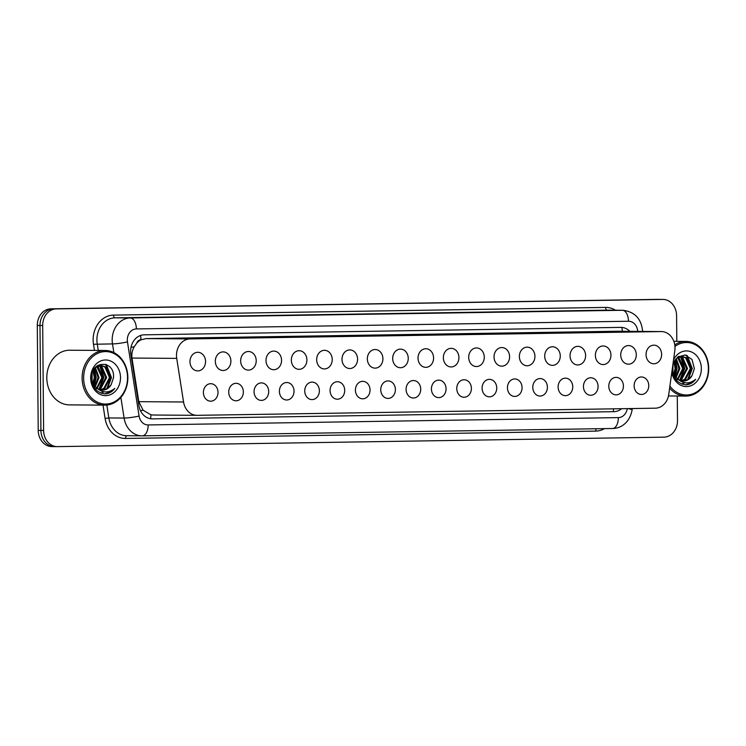 <?xml version="1.0" encoding="UTF-8"?>
<svg xmlns="http://www.w3.org/2000/svg" width="746" height="746" viewBox="0 0 746 746"><rect width="100%" height="100%" fill="white"/><g stroke="black" fill="none" stroke-linecap="round" stroke-linejoin="round"><path stroke-width="1.12" d="M218.019 392.331A8.747 7.32 -89.6 0 1 210.642 401.189A8.747 7.32 -89.6 0 1 203.388 392.555A8.747 7.32 -89.6 0 1 210.773 383.696A8.747 7.32 -89.6 0 1 218.019 392.331M243.364 391.93A8.747 7.32 -89.6 0 1 235.978 400.788A8.747 7.32 -89.6 0 1 228.724 392.163A8.747 7.32 -89.6 0 1 236.109 383.304A8.747 7.32 -89.6 0 1 243.364 391.93M268.7 391.538A8.747 7.32 -89.6 0 1 261.314 400.397A8.747 7.32 -89.6 0 1 254.06 391.762A8.747 7.32 -89.6 0 1 261.445 382.903A8.747 7.32 -89.6 0 1 268.7 391.538M294.036 391.137A8.747 7.32 -89.6 0 1 286.65 399.996A8.747 7.32 -89.6 0 1 279.396 391.37A8.747 7.32 -89.6 0 1 286.781 382.512A8.747 7.32 -89.6 0 1 294.036 391.137M319.372 390.745A8.747 7.32 -89.6 0 1 311.987 399.604A8.747 7.32 -89.6 0 1 304.741 390.969A8.747 7.32 -89.6 0 1 312.117 382.111A8.747 7.32 -89.6 0 1 319.372 390.745M344.708 390.354A8.747 7.32 -89.6 0 1 337.332 399.213A8.747 7.32 -89.6 0 1 330.077 390.578A8.747 7.32 -89.6 0 1 337.453 381.719A8.747 7.32 -89.6 0 1 344.708 390.354M370.044 389.953A8.747 7.32 -89.6 0 1 362.668 398.812A8.747 7.32 -89.6 0 1 355.413 390.186A8.747 7.32 -89.6 0 1 362.798 381.327A8.747 7.32 -89.6 0 1 370.044 389.953M395.389 389.561A8.747 7.32 -89.6 0 1 388.004 398.42A8.747 7.32 -89.6 0 1 380.749 389.785A8.747 7.32 -89.6 0 1 388.134 380.926A8.747 7.32 -89.6 0 1 395.389 389.561M420.725 389.16A8.747 7.32 -89.6 0 1 413.34 398.019A8.747 7.32 -89.6 0 1 406.085 389.393A8.747 7.32 -89.6 0 1 413.47 380.535A8.747 7.32 -89.6 0 1 420.725 389.16M446.061 388.769A8.747 7.32 -89.6 0 1 438.676 397.627A8.747 7.32 -89.6 0 1 431.421 388.992A8.747 7.32 -89.6 0 1 438.807 380.134A8.747 7.32 -89.6 0 1 446.061 388.769M471.397 388.377A8.747 7.32 -89.6 0 1 464.012 397.236A8.747 7.32 -89.6 0 1 456.766 388.601A8.747 7.32 -89.6 0 1 464.143 379.742A8.747 7.32 -89.6 0 1 471.397 388.377M496.733 387.976A8.747 7.32 -89.6 0 1 489.357 396.835A8.747 7.32 -89.6 0 1 482.103 388.209A8.747 7.32 -89.6 0 1 489.479 379.35A8.747 7.32 -89.6 0 1 496.733 387.976M522.069 387.584A8.747 7.32 -89.6 0 1 514.693 396.443A8.747 7.32 -89.6 0 1 507.439 387.808A8.747 7.32 -89.6 0 1 514.824 378.949A8.747 7.32 -89.6 0 1 522.069 387.584M547.415 387.183A8.747 7.32 -89.6 0 1 540.029 396.042A8.747 7.32 -89.6 0 1 532.775 387.416A8.747 7.32 -89.6 0 1 540.16 378.558A8.747 7.32 -89.6 0 1 547.415 387.183M572.751 386.792A8.747 7.32 -89.6 0 1 565.365 395.65A8.747 7.32 -89.6 0 1 558.111 387.015A8.747 7.32 -89.6 0 1 565.496 378.157A8.747 7.32 -89.6 0 1 572.751 386.792M598.087 386.4A8.747 7.32 -89.6 0 1 590.701 395.259A8.747 7.32 -89.6 0 1 583.447 386.624A8.747 7.32 -89.6 0 1 590.832 377.765A8.747 7.32 -89.6 0 1 598.087 386.4M623.423 385.999A8.747 7.32 -89.6 0 1 616.037 394.858A8.747 7.32 -89.6 0 1 608.792 386.232A8.747 7.32 -89.6 0 1 616.168 377.373A8.747 7.32 -89.6 0 1 623.423 385.999M648.759 385.607A8.747 7.32 -89.6 0 1 641.383 394.466A8.747 7.32 -89.6 0 1 634.128 385.831A8.747 7.32 -89.6 0 1 641.504 376.972A8.747 7.32 -89.6 0 1 648.759 385.607M205.551 361.474A9.306 7.786 -89.6 0 1 197.699 370.902A9.306 7.786 -89.6 0 1 189.978 361.717A9.306 7.786 -89.6 0 1 197.83 352.289A9.306 7.786 -89.6 0 1 205.551 361.474M230.887 361.073A9.306 7.786 -89.6 0 1 223.035 370.501A9.306 7.786 -89.6 0 1 215.314 361.316A9.306 7.786 -89.6 0 1 223.166 351.898A9.306 7.786 -89.6 0 1 230.887 361.073M256.223 360.682A9.306 7.786 -89.6 0 1 248.371 370.109A9.306 7.786 -89.6 0 1 240.66 360.924A9.306 7.786 -89.6 0 1 248.511 351.497A9.306 7.786 -89.6 0 1 256.223 360.682M281.559 360.29A9.306 7.786 -89.6 0 1 273.707 369.708A9.306 7.786 -89.6 0 1 265.996 360.532A9.306 7.786 -89.6 0 1 273.847 351.105A9.306 7.786 -89.6 0 1 281.559 360.29M306.895 359.889A9.306 7.786 -89.6 0 1 299.043 369.317A9.306 7.786 -89.6 0 1 291.332 360.131A9.306 7.786 -89.6 0 1 299.183 350.713A9.306 7.786 -89.6 0 1 306.895 359.889M332.24 359.497A9.306 7.786 -89.6 0 1 324.389 368.925A9.306 7.786 -89.6 0 1 316.668 359.74A9.306 7.786 -89.6 0 1 324.519 350.312A9.306 7.786 -89.6 0 1 332.24 359.497M357.576 359.096A9.306 7.786 -89.6 0 1 349.725 368.524A9.306 7.786 -89.6 0 1 342.004 359.339A9.306 7.786 -89.6 0 1 349.855 349.921A9.306 7.786 -89.6 0 1 357.576 359.096M382.912 358.705A9.306 7.786 -89.6 0 1 375.061 368.132A9.306 7.786 -89.6 0 1 367.34 358.947A9.306 7.786 -89.6 0 1 375.191 349.52A9.306 7.786 -89.6 0 1 382.912 358.705M408.249 358.313A9.306 7.786 -89.6 0 1 400.397 367.731A9.306 7.786 -89.6 0 1 392.685 358.556A9.306 7.786 -89.6 0 1 400.537 349.128A9.306 7.786 -89.6 0 1 408.249 358.313M433.585 357.912A9.306 7.786 -89.6 0 1 425.733 367.34A9.306 7.786 -89.6 0 1 418.021 358.155A9.306 7.786 -89.6 0 1 425.873 348.736A9.306 7.786 -89.6 0 1 433.585 357.912M458.921 357.52A9.306 7.786 -89.6 0 1 451.069 366.948A9.306 7.786 -89.6 0 1 443.357 357.763A9.306 7.786 -89.6 0 1 451.209 348.335A9.306 7.786 -89.6 0 1 458.921 357.52M484.266 357.12A9.306 7.786 -89.6 0 1 476.414 366.547A9.306 7.786 -89.6 0 1 468.693 357.362A9.306 7.786 -89.6 0 1 476.545 347.944A9.306 7.786 -89.6 0 1 484.266 357.12M509.602 356.728A9.306 7.786 -89.6 0 1 501.75 366.155A9.306 7.786 -89.6 0 1 494.029 356.97A9.306 7.786 -89.6 0 1 501.881 347.543A9.306 7.786 -89.6 0 1 509.602 356.728M534.938 356.336A9.306 7.786 -89.6 0 1 527.086 365.754A9.306 7.786 -89.6 0 1 519.365 356.579A9.306 7.786 -89.6 0 1 527.226 347.151A9.306 7.786 -89.6 0 1 534.938 356.336M560.274 355.935A9.306 7.786 -89.6 0 1 552.422 365.363A9.306 7.786 -89.6 0 1 544.711 356.178A9.306 7.786 -89.6 0 1 552.562 346.759A9.306 7.786 -89.6 0 1 560.274 355.935M585.61 355.544A9.306 7.786 -89.6 0 1 577.758 364.962A9.306 7.786 -89.6 0 1 570.047 355.786A9.306 7.786 -89.6 0 1 577.898 346.358A9.306 7.786 -89.6 0 1 585.61 355.544M610.946 355.143A9.306 7.786 -89.6 0 1 603.094 364.57A9.306 7.786 -89.6 0 1 595.383 355.385A9.306 7.786 -89.6 0 1 603.234 345.967A9.306 7.786 -89.6 0 1 610.946 355.143M636.291 354.751A9.306 7.786 -89.6 0 1 628.44 364.179A9.306 7.786 -89.6 0 1 620.719 354.993A9.306 7.786 -89.6 0 1 628.57 345.566A9.306 7.786 -89.6 0 1 636.291 354.751M661.627 354.359A9.306 7.786 -89.6 0 1 653.776 363.778A9.306 7.786 -89.6 0 1 646.055 354.602A9.306 7.786 -89.6 0 1 653.906 345.174A9.306 7.786 -89.6 0 1 661.627 354.359M674.813 350.601A16.403 13.717 90.4 0 0 674.999 347.748A16.403 13.717 90.4 0 0 661.394 331.569A16.403 13.717 90.4 0 0 661.133 331.569L190.071 338.917A16.403 13.717 90.4 0 0 176.727 358.378L183.563 402.001A16.403 13.717 90.4 0 0 196.925 415.335A16.403 13.717 90.4 0 0 197.196 415.335L655.352 408.183A16.403 13.717 90.4 0 0 668.742 394.429L674.813 350.601M136.732 343.169A16.403 13.717 -89.6 0 1 141.162 339.766L140.919 339.775A5.464 4.569 90.4 0 0 136.732 343.169L134.28 346.731C132.247 350.247 131.482 354.024 131.986 358.043L138.812 401.665L143.083 410.197L150.916 414.823L153.172 415.009M661.394 331.569L617.119 331.243L146.057 338.6L141.162 339.766M52.08 446.574A16.403 13.717 -89.6 0 1 51.819 446.574L54.514 446.602A16.403 13.717 -89.6 0 0 54.775 446.593A16.403 13.717 -89.6 0 1 54.514 446.602A16.403 13.717 -89.6 0 1 40.909 430.414L39.995 325.48A16.403 13.717 -89.6 0 1 53.572 308.863L660.023 299.407A16.403 13.717 -89.6 0 1 660.294 299.398A16.403 13.717 -89.6 0 1 660.555 299.407M51.819 446.574A16.403 13.717 -89.6 0 1 38.214 430.395L37.3 325.461A16.403 13.717 -89.6 0 1 50.877 308.844L657.338 299.379A16.403 13.717 -89.6 0 1 657.599 299.379A16.403 13.717 -89.6 0 1 657.86 299.388M629.857 331.336A16.403 13.717 90.4 0 0 621.017 327.382A16.403 13.717 90.4 0 0 620.756 327.382L144.192 334.823A16.403 13.717 90.4 0 0 130.848 354.275L138.877 405.535A16.403 13.717 90.4 0 0 152.24 418.87A16.403 13.717 90.4 0 0 152.51 418.87L613.911 411.671A16.403 13.717 90.4 0 0 621.595 408.715M677.284 396.014L677.499 420.539A16.403 13.717 -89.6 0 1 663.921 437.156L57.47 446.621A16.403 13.717 -89.6 0 1 57.2 446.621A16.403 13.717 -89.6 0 1 43.604 430.433L42.69 325.498A16.403 13.717 -89.6 0 1 56.267 308.891L662.718 299.426A16.403 13.717 -89.6 0 1 662.989 299.426A16.403 13.717 -89.6 0 1 676.585 315.605L676.808 341.351M57.2 446.621L54.514 446.602A16.403 13.717 -89.6 0 1 40.909 430.414L39.995 325.48A16.403 13.717 -89.6 0 1 53.572 308.863L660.023 299.407A16.403 13.717 -89.6 0 1 660.294 299.398L657.599 299.379M674.757 344.866A27.332 22.865 -89.6 0 1 686.031 341.416A27.332 22.865 -89.6 0 1 708.7 368.393A27.332 22.865 -89.6 0 1 685.63 396.079A27.332 22.865 -89.6 0 1 669.628 388.079M674.943 346.433A26.241 21.951 -89.6 0 1 697.053 345.752A26.241 21.951 -89.6 0 1 708.383 368.412A26.241 21.951 -89.6 0 1 694.256 393.245A26.241 21.951 -89.6 0 1 669.899 386.074M681.219 380.805L684.632 379.322L690.339 368.543L685.714 357.931L681.508 356.374M681.676 380.908L685.583 379.322L691.29 368.552L686.665 357.931L681.984 356.364L676.958 358.099L673.666 362.37M679.373 380.106L680.828 379.294L686.544 368.515L681.909 357.903L679.606 356.719M679.839 380.32L681.779 379.294L687.495 368.524L682.86 357.903L680.082 356.588M676.062 379.845L677.06 379.238M677.545 378.903L682.739 368.487L677.694 357.595M676.333 380.171L677.536 379.555M678.002 379.257L683.69 368.496L679.065 357.875L678.179 357.325M675.652 377.075L678.944 368.459L675.783 359.152M675.111 378.548L675.643 378.082M676.128 377.607L679.886 368.468L676.268 358.677M673.778 374.063L675.139 368.431L673.862 361.941M674.244 374.996L676.09 368.44L674.347 361.055M681.033 356.355L677.443 357.203M672.995 364.262L672.836 364.925M672.519 367.172L672.519 368.888C672.827 373.065 674.515 376.413 677.582 378.931C683.523 384.041 689.537 384.171 695.626 379.35C693.109 382.679 689.975 384.507 686.227 384.833C677.816 384.013 673.181 378.707 672.342 368.934M679.13 356.579L678.487 356.439M679.606 356.476L678.627 356.346M683.056 381.075L688.437 379.35L692.018 375.602A12.356 10.341 -89.6 0 1 683.345 381.085A12.356 10.341 -89.6 0 1 677.582 378.931M692.018 375.602L694.367 368.561L691.99 359.479L685.145 354.956L677.536 357.129L672.845 364.813M673.535 359.833A17.82 14.911 -89.6 0 1 690.237 351.506A17.82 14.911 -89.6 0 1 701.343 368.515A17.82 14.911 -89.6 0 1 687.98 386.475A17.82 14.911 -89.6 0 1 671.81 372.31M672.92 371.62L672.976 364.328M675.093 376.348L677.098 368.375L675.251 359.759M680.044 380.236L684.697 368.431L681.555 357.66M681.947 384.106L684.753 382.735M688.166 379.705L692.297 368.487L687.197 355.534M672.668 370.324L672.715 365.773M674.822 375.947L676.622 368.365L674.962 360.131M679.932 379.835L684.222 368.421L680.716 357.185M681.704 384.013L684.38 382.661M687.532 379.891L691.822 368.477L686.395 355.255M685.751 384.833L692.176 382.595L695.626 379.35M82.116 378.166A27.332 22.865 -89.6 0 1 105.186 350.48A27.332 22.865 -89.6 0 1 127.855 377.457A27.332 22.865 -89.6 0 1 104.785 405.143A27.332 22.865 -89.6 0 1 82.116 378.166M104.785 405.143L69.471 404.882A27.332 22.865 -89.6 0 1 46.802 377.905A27.332 22.865 -89.6 0 1 69.872 350.219L105.186 350.48M83.636 378.157A26.241 21.951 -89.6 0 1 105.354 351.58A26.241 21.951 -89.6 0 1 127.538 377.476A26.241 21.951 -89.6 0 1 105.82 404.052A26.241 21.951 -89.6 0 1 83.636 378.157M100.374 389.869L103.787 388.386L109.494 377.607L104.869 366.995L100.663 365.437M100.831 389.971L104.738 388.386L110.445 377.616L105.82 366.995L101.139 365.428L96.113 367.163L92.821 371.433M98.537 389.17L99.992 388.358L105.699 377.579L101.064 366.967L98.761 365.782M98.994 389.384L100.934 388.358L106.65 377.588L102.016 366.967L99.237 365.652M95.218 388.908L96.225 388.302M96.7 387.967L101.894 377.551L96.859 366.659M95.488 389.235L96.691 388.619M97.157 388.321L102.845 377.56L98.22 366.948L97.334 366.389M94.807 386.139L98.099 377.523L94.938 368.216M94.276 387.612L94.807 387.146M95.283 386.67L99.05 377.532L95.423 367.741M92.933 383.127L94.294 377.495L93.017 371.004M93.399 384.059L95.246 377.504L93.502 370.119M100.188 365.419L96.607 366.267M92.15 373.326L91.674 377.952C91.982 382.129 93.67 385.477 96.738 387.995C102.678 393.105 108.692 393.235 114.781 388.414C112.264 391.743 109.13 393.571 105.382 393.897C96.971 393.077 92.336 387.771 91.497 377.998C90.536 360.309 114.875 359.46 113.523 377.625L111.173 384.666A12.356 10.341 -89.6 0 1 102.5 390.149A12.356 10.341 -89.6 0 1 96.738 387.995M98.285 365.643L97.642 365.503M98.761 365.54L97.782 365.419M120.498 377.579A17.82 14.911 -89.6 0 1 105.746 395.632A17.82 14.911 -89.6 0 1 90.676 378.045A17.82 14.911 -89.6 0 1 105.428 359.992A17.82 14.911 -89.6 0 1 120.498 377.579M102.211 390.139L107.592 388.414L111.173 384.666M92.084 380.684L92.131 373.392M94.248 385.412L96.253 377.439L94.406 368.822M99.199 389.3L103.853 377.495L100.71 366.724M101.102 393.17L103.908 391.799M107.321 388.769L111.452 377.551L106.352 364.598M91.823 379.388L91.851 374.678M93.977 385.011L95.777 377.439L94.117 369.195M99.087 388.899L103.377 377.485L99.88 366.249M100.859 393.077L103.535 391.725M106.687 388.955L110.977 377.541L105.55 364.318M104.906 393.897L111.331 391.659L114.781 388.414M131.007 347.356A16.403 1.725 -8.9 0 0 134.28 346.731M622.295 331.28A16.403 8.98 -90.9 0 0 621.875 327.419M613.24 411.661A16.403 8.98 -90.9 0 0 613.557 408.836M150.571 418.739A16.403 8.98 -90.9 0 0 150.916 414.823M140.472 410.682A16.403 1.725 -8.9 0 0 143.083 410.197M140.919 339.775A16.403 8.98 -90.9 0 0 140.565 335.458M617.119 331.243L661.133 331.569M138.812 401.665L183.563 402.001M131.986 358.043L176.727 358.378M146.057 338.6L190.071 338.917M50.877 308.844L56.267 308.891M37.3 325.461L42.69 325.498M657.338 299.379L662.718 299.426M38.214 430.395L43.604 430.433M637.699 331.392A10.929 9.148 90.4 0 0 628.477 321.246L136.359 328.93A10.929 9.148 90.4 0 0 127.314 340.008A10.929 9.148 90.4 0 0 127.463 341.901L139.082 416.063A10.929 9.148 90.4 0 0 148.165 424.95L618.35 417.611A10.929 9.148 90.4 0 0 627.255 408.621M113.849 352.588L112.487 343.897A21.867 18.296 -89.6 0 1 112.18 340.101A21.867 18.296 -89.6 0 1 130.28 317.955L622.397 310.28A21.867 18.296 -89.6 0 1 622.751 310.271L607.486 310.159A21.867 18.296 90.4 0 0 607.132 310.159L115.015 317.843A21.867 18.296 90.4 0 0 96.915 339.99A21.867 18.296 90.4 0 0 97.222 343.785L98.267 350.433M94.434 350.406L93.483 344.279A24.599 20.58 -89.6 0 1 113.495 315.101L605.612 307.417A2.732 1.492 -90.9 0 0 607.132 310.159L622.397 310.28A10.929 5.987 89.1 0 1 628.477 321.246M93.483 344.279L112.487 343.897A10.929 1.156 -8.9 0 0 127.463 341.901M605.612 307.417A24.599 20.58 -89.6 0 1 615.413 310.224M604.474 428.624A24.599 20.58 -89.6 0 1 595.728 431.113L125.542 438.452A24.599 20.58 -89.6 0 1 105.093 418.441L103.013 405.125M136.359 328.93A10.929 5.987 89.1 0 0 130.28 317.955L115.015 317.843A2.732 1.492 -90.9 0 1 113.495 315.101M139.082 416.063A10.929 1.156 -8.9 0 1 124.106 418.058L108.841 417.947A21.867 18.296 90.4 0 0 126.661 435.729L141.926 435.841A21.867 18.296 -89.6 0 1 124.106 418.058L120.871 397.422M106.818 405.05L108.841 417.947L105.093 418.441M618.35 417.611A10.929 5.987 89.1 0 1 612.531 428.502A10.929 5.987 89.1 0 1 612.457 428.502L142.43 435.841M126.932 435.729A2.732 1.492 -90.9 0 0 125.542 438.452M596.446 428.754A2.732 1.492 -90.9 0 0 595.728 431.113M148.165 424.95A10.929 5.987 89.1 0 1 142.355 435.841L612.531 428.502C620.458 428.456 629.587 423.168 632.123 409.899L632.31 408.547M628.132 408.612A10.929 0.923 7.9 0 1 632.123 409.899M611.515 411.652L613.911 411.671M151.979 418.87L152.51 418.87M152.911 415.018L196.925 415.335M642.67 331.895C641.607 318.98 634.967 311.772 622.751 310.271M662.989 299.426L660.294 299.398M686.031 341.416L673.843 341.332M685.63 396.079L668.472 395.949"/></g></svg>
